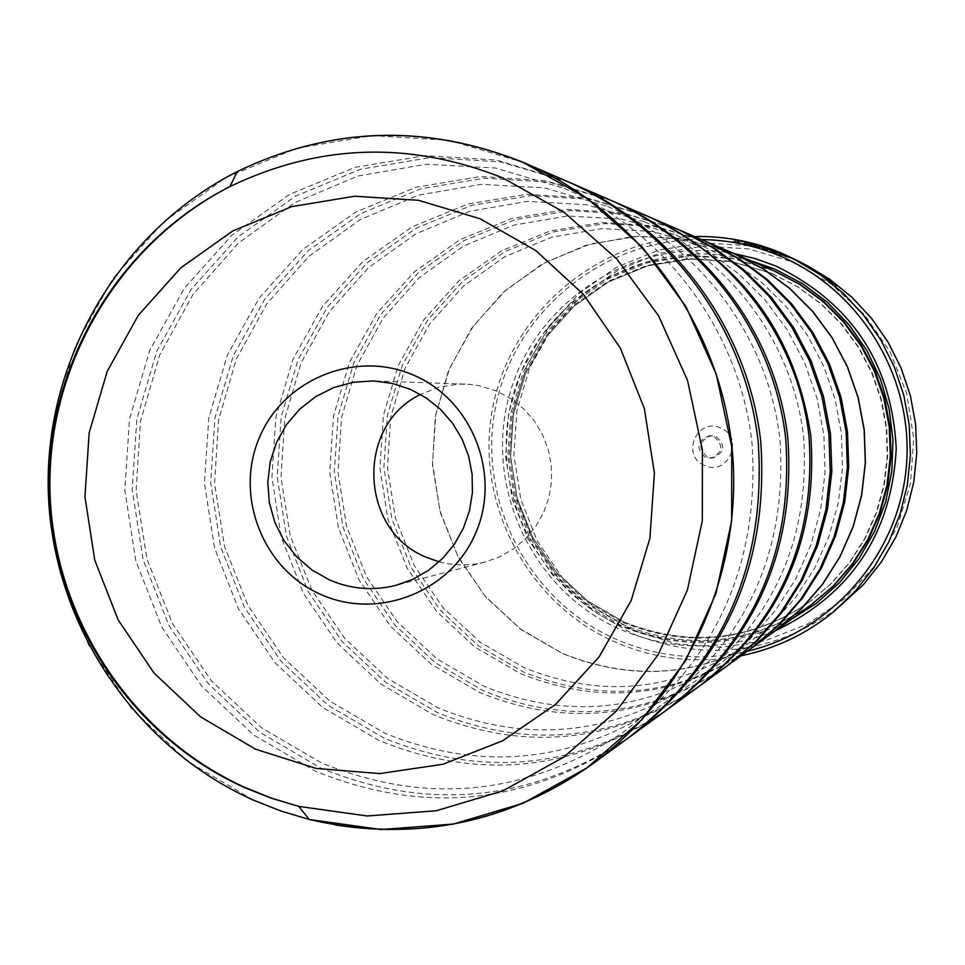 <?xml version="1.0" encoding="UTF-8"?>
<svg xmlns="http://www.w3.org/2000/svg" width="965" height="965" viewBox="0 0 965 965"><rect width="100%" height="100%" fill="white"/><g stroke="black" fill="none" stroke-linecap="round" stroke-linejoin="round"><path stroke-width="0.72" stroke-dasharray="4.83 3.62" d="M566.757 181.203L496.565 160.081L425.408 155.63L355.241 167.295L289.56 194.387L231.624 235.484L184.219 288.463L149.635 350.669L129.515 419.027L124.823 490.184L135.751 560.677L161.77 627.057L201.649 686.079L253.457 734.823L314.711 770.854C424.697 815.727 529.315 804.701 628.541 737.779M610.278 200.057L545.901 180.66L480.606 176.547L416.205 187.198L355.892 211.998L302.66 249.633L259.103 298.185L227.306 355.217L208.802 417.893L204.459 483.151L214.495 547.794L238.391 608.662L275.025 662.75L322.624 707.417L378.871 740.396C479.882 781.421 575.876 771.24 666.875 709.842M647.057 215.979L587.601 198.066L527.276 194.242L467.76 204.037L412.007 226.896L362.78 261.611L322.479 306.424L293.058 359.064L275.93 416.94L271.901 477.205L281.165 536.89L303.263 593.077L337.147 643.016L381.151 684.221L433.164 714.631C526.54 752.411 615.236 742.953 699.263 686.236M678.552 229.622L623.318 212.963L567.263 209.393L511.933 218.464L460.1 239.658L414.311 271.889L376.82 313.48L349.439 362.37L333.492 416.12L329.741 472.09L338.353 527.529L358.908 579.712L390.403 626.08L431.343 664.33L479.702 692.544C566.515 727.562 648.95 718.72 726.995 666.019M705.801 241.419L654.234 225.87L601.883 222.517L550.207 230.961L501.764 250.719L458.978 280.779L423.937 319.608L398.328 365.24L383.419 415.42L379.896 467.663L387.93 519.423L407.146 568.132L436.59 611.4L474.84 647.093L520.026 673.401C601.147 706.03 678.142 697.743 750.999 648.528M833.085 283.215L836.583 286.34C835.449 284.482 821.589 275.749 795.003 260.14L783.025 254.591C753.665 244.278 736.814 239.947 732.447 241.612L755.764 246.714L743.967 243.494C747.26 242.649 760.553 246.485 783.87 255.013L795.836 260.562L827.282 279.259C826.571 278.004 819.381 273.445 805.727 265.58L805.968 265.001M796.475 260.164L784.123 254.422C760.806 245.894 747.501 242.058 744.22 242.915L756.005 246.135L732.7 241.033C737.079 239.368 753.93 243.687 783.278 254L795.643 259.742M805.727 265.58L791.095 258.306L796.668 261.105L796.921 260.526L791.348 257.727L797.934 260.9M800.648 262.287L796.921 260.526M796.668 261.105L827.439 278.909M774.871 252.36L756.982 247.317L786.427 256.714L764.533 248.21L749.274 244.555L765.426 248.644L774.871 252.36L775.124 251.793L771.518 249.995L749.479 243.916L764.787 247.619L786.668 256.147L757.236 246.738L775.124 251.793M791.831 261.768L830.998 283.951L864.266 314.397L889.947 351.55L906.702 393.539L913.686 438.231L910.514 483.344L897.378 526.576L874.953 565.731L844.387 598.819L807.283 624.21L765.51 640.615L721.193 647.274L676.562 643.872L633.848 630.615L595.164 608.203L562.414 577.782L537.203 540.87L520.774 499.303L513.899 455.13L516.938 410.535L529.737 367.701L551.678 328.763L581.714 295.652L618.36 270.031L659.807 253.192L704.016 246.027L748.78 248.922L791.831 261.768M804.701 264.314L792.832 258.801L749.081 245.749L703.606 242.818L658.673 250.104L616.563 267.209L579.326 293.251L548.82 326.906L526.516 366.471L513.513 409.98L510.425 455.299L517.409 500.184L534.115 542.414L559.724 579.929L592.993 610.833L632.304 633.607C707.562 663.22 777.609 653.522 842.469 604.512M439.111 561.823L448.809 563.91L461.982 564.983L475.178 564.079L484.9 562.113L499.81 556.745L513.549 548.808L525.684 538.542L535.84 526.263L543.693 512.355L548.989 497.252L551.558 481.439L551.329 465.395L548.289 449.642L542.559 434.672L534.308 420.957L523.802 408.931L511.366 398.967L497.385 391.368L479.267 385.723L469.883 384.384L458.532 384.118L438.942 387.134L420.523 394.42M704.595 465.444C680.253 455.999 697.044 416.759 720.638 428.002C745.016 437.447 728.177 476.734 704.595 465.444M707.381 457.06C697.755 448.158 698.913 441.041 710.867 435.71L716.151 436.578C725.656 445.082 724.715 452.175 713.328 457.856L707.381 457.06M705.379 457.338C695.705 448.387 696.875 441.234 708.889 435.878L714.197 436.747C723.75 445.287 722.809 452.428 711.362 458.134L705.379 457.338M701.507 239.561C604.766 238.198 515.684 310.308 496.07 404.673C475.829 498.917 527.867 600.881 616.285 639.385C658.588 657.491 702.231 661.459 747.212 651.291M741.036 655.79C697.707 664.053 655.826 659.505 615.393 642.135C526.902 603.559 474.117 502.295 492.705 407.604C510.738 312.817 597.685 238.596 694.498 236.522M622.702 622.401C687.671 648.396 749.431 641.966 807.995 603.101L829.96 584.742L848.923 563.246L864.447 539.109L876.172 512.873L883.819 485.154L887.197 456.578L886.244 427.821L880.973 399.522L871.516 372.345L858.066 346.93L840.973 323.842L820.6 303.625L797.452 286.726L771.385 273.252L730.698 261.25L688.419 258.644L646.695 265.532L607.588 281.527L573.041 305.821L544.743 337.159L524.079 373.998L512.053 414.492L509.243 456.638L515.793 498.374L531.365 537.65L555.201 572.51L586.153 601.243L622.702 622.401M774.099 270.888L731.651 258.077L688.588 255.279L646.043 262.166L606.153 278.366L570.882 303.022L541.98 334.891L520.859 372.381L508.543 413.611L505.624 456.554L512.234 499.086L528.06 539.121L552.33 574.658L583.849 603.945L621.074 625.513C687.912 652.207 751.277 645.296 811.167 604.802M734.039 253.53C637.962 235.689 537.951 297.763 510.533 391.042C482.186 484.056 531.257 590.845 620.519 629.518C672.062 651.086 723.859 651.423 775.884 630.531M750.3 260.574C654.765 233.88 548.422 290.574 516.613 383.925C483.706 476.903 531.558 587.275 622.135 626.406C678.986 649.831 735.016 647.72 790.202 620.085M568.771 182.096L500.739 161.915L430.149 157.584L360.56 169.237L295.447 196.172L237.993 236.98L191.01 289.572L156.752 351.296L136.837 419.112L132.217 489.701L143.085 559.604L168.923 625.441L208.5 683.968L259.899 732.302L320.669 768.031C428.967 812.265 532.185 801.746 630.314 736.464M770.577 634.258C704.209 676.344 634.777 682.738 562.269 653.426L520.714 629.337L485.467 596.696L458.218 557.095L440.269 512.499L432.489 465.046L435.251 417.037L448.423 370.801L471.378 328.595L503.042 292.455L541.872 264.193L586.02 245.194L633.317 236.437L681.459 238.415L728.044 251.057M611.979 200.804L549.531 182.228L484.707 178.187L420.776 188.802L360.922 213.458L308.088 250.84L264.856 299.053L233.313 355.687L214.966 417.917L210.684 482.693L220.659 546.853L244.398 607.262L280.779 660.965L328.028 705.282L383.877 738.02C483.465 778.526 578.288 768.755 668.359 708.744M648.504 216.618L590.797 199.417L530.871 195.63L471.74 205.376L416.361 228.09L367.46 262.589L327.437 307.111L298.209 359.414L281.201 416.904L277.208 476.77L286.412 536.058L308.378 591.871L342.032 641.472L385.759 682.4L437.435 712.604C529.592 749.938 617.298 740.843 700.53 685.295M679.794 230.165L626.14 214.146L570.424 210.587L515.431 219.598L463.9 240.671L418.388 272.697L381.127 314.035L353.902 362.635L338.052 416.06L334.312 471.692L342.877 526.794L363.31 578.662L394.625 624.741L435.312 662.75L483.381 690.795C569.145 725.427 650.724 716.899 728.08 665.223M706.887 241.889L656.695 226.896L604.633 223.554L553.247 231.95L505.081 251.6L462.537 281.491L427.676 320.091L402.224 365.458L387.387 415.36L383.889 467.313L391.874 518.772L410.981 567.215L440.257 610.23L478.302 645.718L523.235 671.881C603.439 704.173 679.686 696.163 751.952 647.829M776.137 630.205C708.72 675.753 637.443 683.461 562.306 653.329L520.449 629.011L485.021 596.008L457.736 555.985L439.944 510.907L432.501 463.019L435.77 414.673L449.606 368.244L473.332 326.025L505.817 290.115L545.454 262.323L590.315 244.048L638.167 236.256L686.622 239.38L734.353 253.783M335.458 824.978L309.295 819.478M623.776 621.894C688.6 647.829 750.215 641.411 808.646 602.63L830.563 584.32L849.477 562.872L864.966 538.796L876.666 512.62L884.29 484.973L887.667 456.457L886.714 427.76L881.455 399.534L872.01 372.43L858.609 347.062L841.54 324.035L821.227 303.866L798.127 287.003L772.121 273.553L731.53 261.587L689.348 258.982L647.72 265.858L608.698 281.816L574.235 306.05L545.997 337.328L525.382 374.07L513.392 414.468L510.594 456.517L517.119 498.157L532.656 537.336L556.443 572.124L587.323 600.785L623.776 621.894M774.702 271.153L733.026 258.644L690.132 255.858L647.756 262.721L608.022 278.861L572.884 303.42L544.091 335.169L523.054 372.514L510.774 413.587L507.867 456.361L514.454 498.724L530.219 538.591L554.393 573.994L585.791 603.173L622.883 624.657C689.203 651.158 752.145 644.415 811.698 604.404M253.252 800.033L187.234 761.071L131.397 708.406L88.418 644.68L60.373 573.017L48.588 496.927L53.63 420.113L75.27 346.314L112.507 279.138L163.58 221.926L226.015 177.524L296.81 148.212L372.478 135.57L449.244 140.335L523.235 162.373M564.223 188.32C665.597 231.624 740.01 332.044 752.073 443.611C759.745 563.91 716.561 660.313 622.522 732.821C526.866 795.667 426.47 805.666 321.321 762.832L261.805 727.996L211.383 680.795L172.482 623.571L146.982 559.145L136.125 490.678L140.432 421.512L159.683 355.024L192.988 294.458L238.741 242.806L294.735 202.638L358.268 175.98L426.228 164.219L495.286 168.031L564.223 188.32M607.805 206.498C700.831 246.256 768.984 338.257 780.034 440.402C787.09 550.533 747.477 638.866 661.218 705.403C573.427 763.098 481.209 772.326 384.589 733.086L329.933 701.157L283.626 657.889L247.909 605.417L224.519 546.347L214.568 483.562L218.548 420.137L236.28 359.173L266.907 303.649L308.957 256.304L360.415 219.501L418.762 195.087L481.173 184.339L544.549 187.886L607.805 206.498M644.644 221.878C730.601 258.62 793.471 343.492 803.664 437.688C810.19 539.254 773.604 620.76 693.932 682.219C612.811 735.559 527.553 744.124 438.17 707.924L387.653 678.467L344.831 638.516L311.816 590.085L290.188 535.539L281.008 477.554L284.711 418.991L301.14 362.695L329.475 311.43L368.389 267.739L415.987 233.771L469.955 211.263L527.65 201.371L586.225 204.664L644.644 221.878M676.212 235.038L709.058 252.118L739.009 274.012L765.366 300.26L787.5 330.247L804.882 363.274L817.114 398.593L823.893 435.36L825.051 472.729L820.576 509.834L810.576 545.792L795.281 579.772L775.076 610.99L750.444 638.734L721.953 662.364C646.562 711.941 567.299 719.938 484.153 686.356L437.157 659.011L397.351 621.918L366.652 576.937L346.544 526.287L338.015 472.428L341.477 418.026L356.773 365.735L383.153 318.124L419.353 277.546L463.634 246.015L513.826 225.122L567.468 215.967L621.918 219.055L676.212 235.038M703.545 246.449L734.22 262.396L762.181 282.829L786.789 307.316L807.44 335.289L823.664 366.109L835.075 399.04L841.396 433.345L842.481 468.206L838.308 502.813L828.971 536.359L814.701 568.059L795.836 597.202L772.832 623.101L746.222 645.175C675.814 691.483 601.75 698.986 524.031 667.671L480.112 642.147L442.911 607.54L414.214 565.55L395.433 518.253L387.472 467.977L390.716 417.182L405.023 368.365L429.702 323.914L463.55 286.038L504.948 256.618L551.859 237.137L601.979 228.609L652.835 231.504L703.545 246.449M465.142 384.094L373.383 380.934M708.889 435.878L710.867 435.71M771.385 273.252L731.53 261.587L689.36 258.982L647.732 265.858L608.722 281.828L574.247 306.05L546.021 337.328L525.406 374.07L513.416 414.468L510.618 456.517L517.144 498.169L532.68 537.348L556.479 572.124L587.359 600.785L623.812 621.894C688.612 647.829 750.227 641.411 808.646 602.63L807.995 603.101M711.362 458.134L713.328 457.856M484.9 562.113L396.072 585.321M795.003 260.14L795.836 260.562M797.319 261.298L802.699 264"/><path stroke-width="1.45" d="M523.235 162.373L524.984 163.121L523.235 162.373C426.12 123.508 330.838 126.548 237.378 171.493L229.911 186.595C118.393 243.723 46.851 366.085 49.963 491.462C53.244 616.828 130.794 735.463 244.784 787.404L271.334 798.079L298.716 806.39L271.442 798.26L244.977 787.778C130.625 736.464 52.303 617.54 49.01 491.619C45.862 365.711 118.068 243.132 229.911 186.595C319.234 143.701 410.27 140.854 503.018 178.042L564.103 212.288L616.78 258.909L658.576 315.82L687.562 380.463L702.375 449.847L702.315 520.786L687.394 590.025L658.347 654.379L616.526 710.916L563.898 757.079L502.91 790.842L436.349 810.745L367.255 815.98L298.716 806.39L309.307 819.49L380.994 829.538L453.273 824.098L522.909 803.314L586.732 768.031L641.822 719.757L685.608 660.627L716.03 593.318L731.651 520.895L731.723 446.674L716.223 374.094L685.886 306.484L642.123 246.956L586.997 198.211L523.066 162.434C426.011 123.58 330.778 126.608 237.378 171.493C120.42 230.671 44.957 358.811 48.25 490.401C51.7 622.003 133.532 746.307 253.12 800.009L280.791 810.974L309.307 819.49C411.078 842.976 505.226 824.677 591.75 764.582L628.541 737.779C723.424 662.629 766.632 563.922 758.164 441.668C745.426 328.233 669.987 226.027 566.757 181.203L524.984 163.121C636.43 211.492 717.936 321.96 731.699 444.612C745.161 567.287 689.879 692.942 591.75 764.582C513.971 819.164 428.544 839.297 335.458 824.978M630.314 736.464L666.875 709.842C753.87 640.941 793.483 550.533 785.715 438.617C774.063 334.758 704.957 241.166 610.278 200.057L568.771 182.096M668.359 708.744L699.263 686.236C779.575 622.63 816.149 539.23 808.984 436.035C798.236 340.259 734.486 253.94 647.057 215.979L611.979 200.804M700.53 685.295L726.995 666.019L755.716 641.568L780.492 613.028L800.745 581.027L816.016 546.299L825.919 509.617L830.25 471.837L828.899 433.816L821.878 396.422L809.37 360.512L791.662 326.906L769.153 296.376L742.375 269.597L711.929 247.173L678.552 229.622L648.504 216.618M728.08 665.223L750.999 648.528L777.814 625.706L800.938 599.072L819.84 569.205L834.086 536.817L843.338 502.608L847.379 467.374L846.124 431.91L839.574 397.037L827.91 363.54L811.372 332.201L790.371 303.71L765.378 278.728L736.971 257.812L705.801 241.419L679.794 230.165M694.498 236.522C724.763 235.906 753.882 241.491 781.867 253.288L795.643 259.742C822.011 275.278 835.75 283.951 836.836 285.761C835.666 283.155 824.484 275.773 803.302 263.614L800.648 262.287M827.439 278.909L833.085 283.215M794.171 259.006L819.888 274.35L843.193 293.215L863.627 315.205L880.755 339.885L894.241 366.772L903.795 395.3L909.223 424.902L910.417 454.973L907.353 484.913L900.092 514.092L888.801 541.932L873.687 567.866L855.074 591.388L833.362 611.991L863.41 584.633L881.335 561.98L895.906 536.974L906.798 510.147L913.795 482.018L916.75 453.176L915.604 424.19L910.369 395.662L901.153 368.172L888.162 342.273L871.648 318.474L851.962 297.28L829.49 279.102L803.302 263.614M413.732 375.24C355.759 349.619 283.481 379.149 259.296 437.845C234.254 496.167 263.035 569.447 320.947 594.512C378.497 620.459 451.282 591.593 475.878 532.583C501.342 473.948 472.066 399.98 413.732 375.24M410.306 389.281L392.212 383.37L373.383 380.934L353.178 382.273L333.661 387.604L315.567 396.712L299.62 409.244L286.424 424.709L276.485 442.501L270.188 461.933L267.788 482.235L269.344 502.644L274.832 522.355L284.012 540.605L296.545 556.684L311.948 569.989L329.62 579.977C351.188 589.217 373.334 590.99 396.072 585.321L413.141 579.181L428.87 570.074L442.766 558.289L454.394 544.2L463.381 528.229L469.448 510.883L472.392 492.717L472.114 474.298L468.64 456.216L462.066 439.015L452.609 423.273L440.559 409.45L426.313 398.002L410.306 389.281M420.523 394.42C355.253 425.601 359.39 531.281 426.868 557.493L439.111 561.823M747.212 651.291C832.325 631.291 899.066 554.055 906.4 466.071C913.976 378.111 861.13 290.368 780.359 256.135C755.113 245.472 728.828 239.947 701.507 239.561M833.362 611.991C806.101 634.174 775.329 648.77 741.036 655.79M805.968 265.001C819.623 272.866 826.812 277.425 827.536 278.68L796.475 260.164L805.968 265.001M776.258 630.254L811.167 604.802L833.193 586.044L852.179 564.175L867.704 539.676L879.392 513.115L886.992 485.069L890.309 456.18L889.272 427.121L883.916 398.533L874.338 371.079L860.78 345.386L843.543 322.02L823.024 301.526L799.708 284.361L774.099 270.888L734.449 253.711L763.303 268.885L789.575 288.245L812.699 311.345L832.132 337.702L847.415 366.688L858.211 397.652L864.254 429.895L865.424 462.681L861.685 495.262L853.132 526.89L839.96 556.865L822.47 584.476L801.071 609.132L770.577 634.258M775.884 630.531C851.576 593.801 891.696 533.15 896.244 448.58C891.865 363.962 851.805 303.143 776.077 266.123L755.402 258.644L734.039 253.53M790.202 620.085L816.402 603.33L839.61 582.558L859.212 558.313L874.7 531.196L885.665 501.933L891.817 471.258L892.987 439.98L889.139 408.919L880.382 378.871L866.932 350.621L849.164 324.916L827.536 302.407L802.615 283.674L775.052 269.199L750.3 260.574M632.099 735.185C726.247 660.615 769.117 562.679 760.722 441.391C748.08 328.836 673.244 227.438 570.798 182.952M728.044 251.057L734.449 253.711M751.952 647.829L779.563 624.439L802.566 597.962L821.36 568.276L835.533 536.058L844.725 502.053L848.742 467.012L847.487 431.753L840.985 397.085L829.381 363.781L812.94 332.611L792.06 304.289L767.211 279.452L738.961 258.656L706.887 241.889M707.972 242.36L734.353 253.783L763.194 268.946L789.479 288.294L812.59 311.393L832.023 337.726L847.306 366.712L858.102 397.664L864.145 429.907L865.316 462.681L861.576 495.262L853.024 526.89L839.84 556.841L822.349 584.452L800.95 609.084L776.137 630.205L752.905 647.141M729.178 664.427L757.73 640.121L782.362 611.75L802.494 579.953L817.657 545.43L827.512 508.977L831.818 471.439L830.467 433.647L823.495 396.482L811.058 360.789L793.459 327.388L771.083 297.039L744.473 270.429L714.221 248.15L681.037 230.695M701.808 684.378C781.602 621.183 817.934 538.337 810.817 435.83C795.281 334.252 741.651 261.394 649.952 217.234M669.855 707.659C756.234 639.252 795.57 549.483 787.862 438.375C776.294 335.265 707.683 242.348 613.68 201.528M309.295 819.478L280.851 810.974L253.252 800.033M255.508 749.178L316.267 768.442L379.812 773.58L442.947 764.244L502.524 740.831L555.502 704.438L599.132 656.875L631.17 600.507L649.928 538.193L654.403 473.127L644.367 408.641L620.326 348.063L583.535 294.494L535.925 250.647L479.955 218.717L418.496 200.298L354.698 196.221L291.768 206.631L232.842 230.912L180.841 267.8L138.272 315.398L107.224 371.32L89.166 432.803L84.956 496.806L94.775 560.207L118.164 619.916L153.99 672.991L200.527 716.814L255.508 749.178M811.698 604.404L833.772 585.743L852.807 563.934L868.379 539.495L880.104 512.958L887.728 484.937L891.069 456.083L890.044 427.037L884.676 398.473L875.086 371.043L861.504 345.373L844.242 322.069L823.688 301.623L800.335 284.53L774.702 271.153"/></g></svg>
